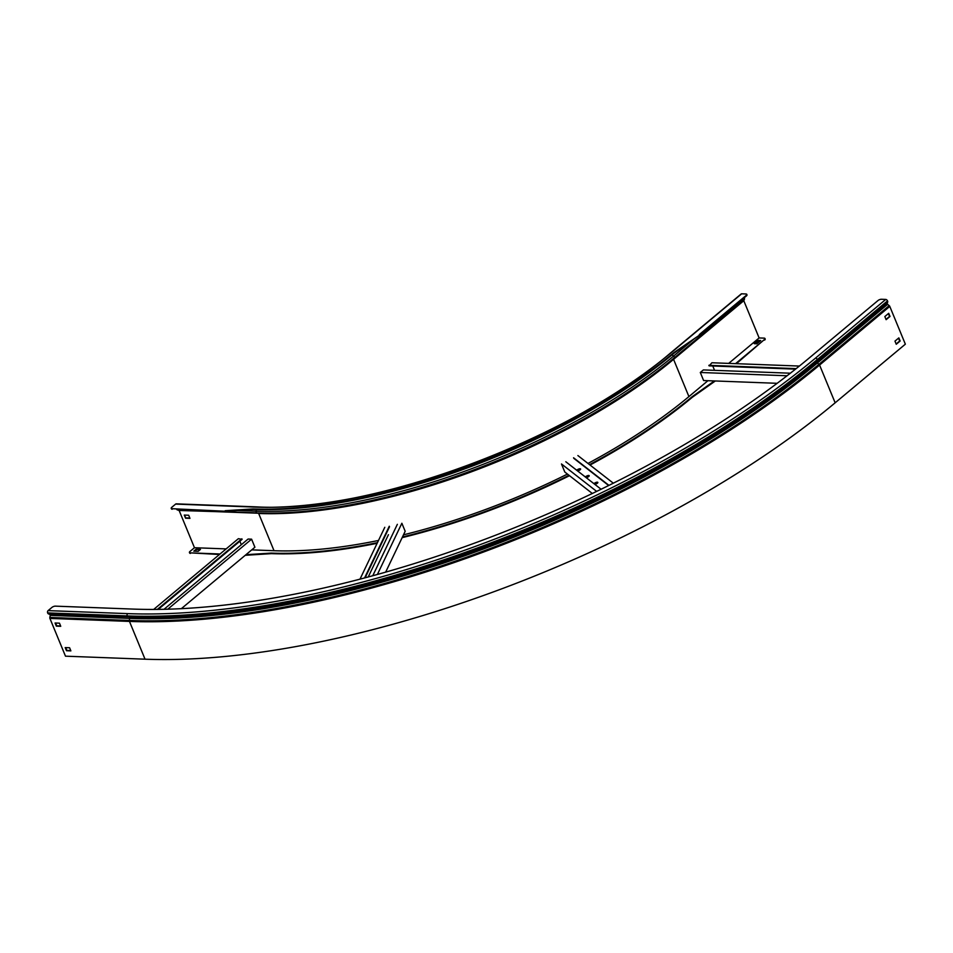 <?xml version="1.0" encoding="UTF-8"?>
<svg xmlns="http://www.w3.org/2000/svg" width="953" height="953" viewBox="0 0 953 953"><rect width="100%" height="100%" fill="white"/><g stroke="black" fill="none" stroke-linecap="round" stroke-linejoin="round"><path stroke-width="1.43" d="M746.783 294.644A2.609 0.989 157.6 0 1 746.997 294.87A2.609 0.989 157.6 0 1 746.413 295.93L699.502 335.122L674.164 353.086A318.719 120.9 157.6 0 1 253.2 509.474L225.396 511.249L172.017 508.699L225.396 511.249M172.243 509.236A2.609 0.989 157.6 0 1 171.445 508.878A2.609 0.989 157.6 0 1 171.445 508.568M196.056 549.262L193.793 551.156L198.188 551.322L200.452 549.428L196.056 549.262L199.856 549.941M220.06 553.991L190.219 552.859A2.609 0.989 -22.4 0 1 189.421 552.502A2.609 0.989 -22.4 0 1 190.004 551.442L194.472 547.713L226.135 548.904M245.945 554.706L271.176 553.097A318.719 120.9 -22.4 0 0 377.448 542.65M402.464 536.992A318.719 120.9 -22.4 0 0 568.989 475.285M577.589 470.937A318.719 120.9 -22.4 0 0 580.508 469.424M589.55 464.647A318.719 120.9 -22.4 0 0 692.14 396.71L714.393 380.938M735.549 363.653L764.401 339.554A2.609 0.989 -22.4 0 0 764.973 338.494A2.609 0.989 -22.4 0 0 764.175 338.136L759.124 337.946L728.664 363.391M707.948 380.688L688.924 396.591L673.568 359.352L743.781 300.719L744.436 299.23A1.406 0.834 -129.9 0 0 744.138 297.836M251.723 549.869L274.023 550.715A314.121 119.161 -22.4 0 0 378.484 540.47M403.5 534.824A314.121 119.161 -22.4 0 0 567.44 474.082M587.989 463.444A314.121 119.161 -22.4 0 0 688.924 396.591M758.147 340.447L754.276 343.688L756.837 343.795L760.72 340.543L758.147 340.447L760.113 341.055M699.502 335.122L673.95 352.55A318.719 120.9 157.6 0 1 252.974 508.938L225.182 510.713M175.626 504.089L255.178 507.103A315.169 119.554 -22.4 0 0 671.448 352.455A1.668 0.989 50.1 0 0 670.972 352.598C570.12 439.547 370.765 513.584 255.833 506.853L176.269 503.851A1.668 1.191 92.2 0 0 175.626 504.089L171.802 507.282A2.609 0.989 -22.4 0 0 171.218 508.342A2.609 0.989 -22.4 0 0 172.017 508.699M194.472 547.713L179.128 510.474L177.353 509.903A1.406 1.001 -87.8 0 1 176.734 509.402M190.219 552.859L219.452 554.491M736.383 363.677L764.401 339.554M743.781 300.719L759.124 337.946M670.972 352.598L741.172 293.965A1.668 0.989 50.1 0 1 741.648 293.81L745.973 293.977A2.609 0.989 -22.4 0 1 746.771 294.334A2.609 0.989 -22.4 0 1 746.199 295.394L699.288 334.586M185.561 518.206L189.957 518.372L188.67 515.239L184.263 515.073L185.561 518.206L184.799 515.096M764.985 338.803A2.609 0.989 157.6 0 1 765.199 339.03A2.609 0.989 157.6 0 1 764.616 340.09M715.322 380.974L692.366 397.246A318.719 120.9 157.6 0 1 590.038 465.028M569.501 475.678A318.719 120.9 157.6 0 1 402.142 537.659M377.138 543.293A318.719 120.9 157.6 0 1 271.402 553.633L245.231 555.301M190.445 553.395A2.609 0.989 157.6 0 1 189.647 553.038A2.609 0.989 157.6 0 1 189.635 552.728M755.098 343.723L758.374 340.983M194.615 551.191L196.282 549.798M189.814 518.027L185.942 517.872M158.234 609.396L242.086 539.35L238.381 538.683L153.683 609.432M239.858 541.209L241.312 544.723M163.999 609.301L248.102 539.041L251.58 539.172L254.904 547.225L181.344 608.669M251.58 539.172L167.752 609.205M241.871 538.814L157.352 609.408M777.16 383.309L703.612 380.533L700.3 372.48L787.071 375.768M790.371 373.207L703.374 369.919L700.3 372.48M712.761 366L714.547 370.336M795.541 369.133L709.092 365.857L711.939 362.759L799.376 366.059M708.865 365.321L796.172 368.62M377.388 574.468L401.868 523.257L405.18 531.298L385.655 572.134M397.353 524.329L372.778 575.731M384.786 527.307L359.996 579.15M389.289 526.235L364.57 577.947M389.515 526.771L365.118 577.804M368.227 576.97L388.443 534.681M592.325 493.487L564.795 472.009L561.472 463.968L596.661 491.403M573.789 458.322L608.669 485.518M573.563 457.785L608.955 485.375M577.899 455.57L613.327 483.195M585.654 477.227L587.131 476.476A1.835 0.691 157.6 0 1 589.168 476.047M577.041 470.508L578.519 469.758A1.835 0.691 157.6 0 1 580.556 469.329M594.279 483.945L595.744 483.195A1.835 0.691 157.6 0 1 597.793 482.766M565.808 461.752L601.081 489.246M586.381 477.798L588.144 476.893A1.835 0.691 -22.4 0 0 589.216 475.714A1.835 0.691 -22.4 0 0 586.917 475.94L585.154 476.834M577.768 471.08L579.531 470.174A1.835 0.691 -22.4 0 0 580.603 469.007A1.835 0.691 -22.4 0 0 578.292 469.221L576.541 470.115M595.006 484.505L596.757 483.612A1.835 0.691 -22.4 0 0 597.829 482.432A1.835 0.691 -22.4 0 0 595.53 482.659L593.767 483.552M835.15 402.809A522.494 198.2 -22.4 0 1 145.035 659.19L65.483 656.176L49.913 618.414A1.144 0.822 -87.8 0 1 49.866 617.449L50.354 614.733L48.365 613.803A1.406 1.001 -87.8 0 1 47.757 613.16L47.65 612.91A1.668 1.191 -87.8 0 1 48.091 610.623L51.915 607.43A2.609 0.989 -22.4 0 1 55.369 606.144L133.086 609.086A512.035 194.233 -22.4 0 0 809.395 357.84L877.975 300.552A2.609 0.989 -22.4 0 1 881.43 299.266L885.754 299.433A1.668 0.989 -129.9 0 1 887.517 300.91L887.624 301.16A1.406 0.834 -129.9 0 1 887.684 301.994L887.124 303.888L889.185 305.639A1.144 0.679 -129.9 0 1 889.78 306.401L905.35 344.176L835.15 402.809L819.58 365.047A1.144 0.679 -129.9 0 0 818.984 364.284L817.329 363.045L887.529 304.4M55.584 623.024L56.739 625.811L60.599 625.954M65.721 647.611L66.865 650.399L70.736 650.542M55.06 623L56.346 626.133L60.742 626.3L59.455 623.167L55.06 623M65.185 647.587L66.484 650.72L70.879 650.887L69.593 647.754L65.185 647.587M898.524 338.16L899.692 341.007L896.142 343.973M888.387 313.573L889.566 316.42L886.004 319.398M894.962 341.126L898.846 337.886L900.132 341.019L896.249 344.259L894.962 341.126M888.708 313.311L890.007 316.432L886.123 319.684L884.837 316.551L888.708 313.311M274.023 550.715L258.68 513.488A314.121 119.161 -22.4 0 0 673.568 359.352L674.236 357.875A1.406 0.834 -129.9 0 0 673.568 356.088L672.056 354.838M179.128 510.474L256.905 512.905A1.406 1.001 -87.8 0 1 256.119 511.177A316.062 119.887 -22.4 0 0 673.568 356.088L694.046 338.994M177.353 509.903L256.905 512.905A315.967 119.852 -22.4 0 0 674.236 357.875L744.436 299.23M178.866 510.236L258.418 513.238A314.311 119.232 -22.4 0 0 673.568 359.019L743.769 300.374M399.843 489.401A314.347 119.244 -22.4 0 0 588.525 411.636M237.511 510.474L256.119 511.177L256.428 509.581M671.448 352.455L741.648 293.81M255.833 506.853A1.668 1.191 92.2 0 0 255.178 507.103M49.913 618.414L129.465 621.416A1.144 0.822 -87.8 0 1 129.417 620.451L129.572 617.389A520.362 197.39 -22.4 0 0 816.888 362.057L887.088 303.411M50.402 615.4L129.953 618.402A520.421 197.414 -22.4 0 0 817.329 363.045L817.483 360.639A1.406 0.834 -129.9 0 0 817.424 359.793L817.317 359.543A1.668 0.989 -129.9 0 0 815.554 358.078L885.754 299.433M50.021 614.375L127.916 616.817A1.406 1.001 -87.8 0 1 127.309 616.174L127.202 615.924A1.668 1.191 -87.8 0 1 127.654 613.625A520.814 197.557 -22.4 0 0 815.554 358.078M145.035 659.19L129.465 621.416A522.494 198.2 -22.4 0 0 819.58 365.047L889.78 306.401M47.65 612.91L127.202 615.924A522.494 198.2 -22.4 0 0 817.317 359.543L887.517 300.91M47.757 613.16L127.309 616.174A522.494 198.2 -22.4 0 0 817.424 359.793L887.624 301.16M48.365 613.803L127.916 616.817A522.077 198.045 -22.4 0 0 817.483 360.639L887.684 301.994M49.866 617.449L129.417 620.451A522.077 198.045 -22.4 0 0 818.984 364.284L889.185 305.639M48.091 610.623L127.654 613.625"/></g></svg>
